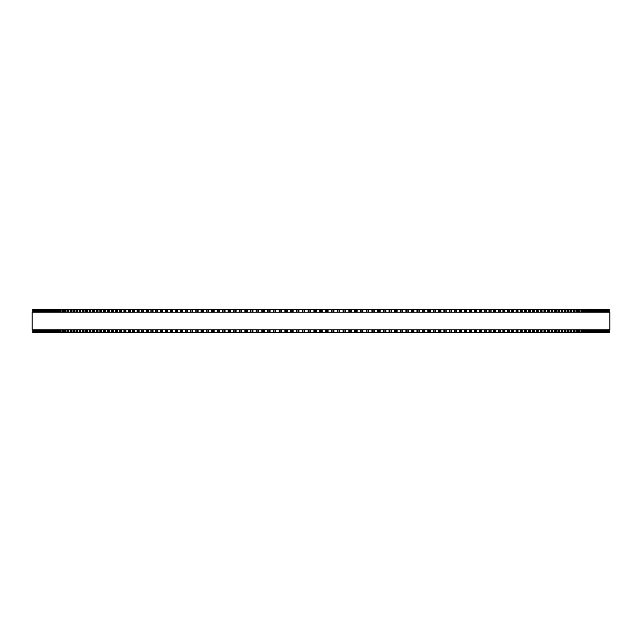 <?xml version="1.0" encoding="UTF-8"?>
<svg xmlns="http://www.w3.org/2000/svg" width="642" height="642" viewBox="0 0 642 642"><rect width="100%" height="100%" fill="white"/><g stroke="black" fill="none" stroke-linecap="round" stroke-linejoin="round"><path stroke-width="0.96" d="M609.146 329.779L609.146 332.708L609.138 329.779L609.146 332.708L284.863 332.708L284.871 329.779M609.146 312.221L609.146 309.292L609.138 312.221L609.146 309.292L284.863 309.292L284.871 312.221M284.863 329.779L284.863 332.708L261.872 332.708L261.888 329.779M284.863 312.221L284.863 309.292L261.872 309.292L261.888 312.221M261.872 329.779L261.872 332.708L250.516 332.708L250.524 329.779M261.872 312.221L261.872 309.292L250.516 309.292L250.524 312.221M250.516 329.779L250.516 332.708L239.265 332.708L239.289 329.779M250.516 312.221L250.516 309.292L239.265 309.292L239.289 312.221M239.265 329.779L239.265 332.708L233.696 332.708L233.72 329.779M239.265 312.221L239.265 309.292L233.696 309.292L233.72 312.221M233.696 329.779L233.696 332.708L228.151 332.708L228.183 329.779M233.696 312.221L233.696 309.292L228.151 309.292L228.183 312.221M228.151 329.779L228.151 332.708L222.654 332.708L222.686 329.779M228.151 312.221L228.151 309.292L222.654 309.292L222.686 312.221M222.654 329.779L222.654 332.708L217.197 332.708L217.229 329.779M222.654 312.221L222.654 309.292L217.197 309.292L217.229 312.221M217.197 329.779L217.197 332.708L211.772 332.708L211.812 329.779M217.197 312.221L217.197 309.292L211.772 309.292L211.812 312.221M211.772 329.779L211.772 332.708L206.403 332.708L206.443 329.779M211.772 312.221L211.772 309.292L206.403 309.292L206.443 312.221M206.403 329.779L206.403 332.708L201.074 332.708L201.123 329.779M206.403 312.221L206.403 309.292L201.074 309.292L201.123 312.221M201.074 329.779L201.074 332.708L195.794 332.708L195.85 329.779M201.074 312.221L201.074 309.292L195.794 309.292L195.85 312.221M195.794 329.779L195.794 332.708L190.57 332.708L190.626 329.779M195.794 312.221L195.794 309.292L190.57 309.292L190.626 312.221M190.57 329.779L190.57 332.708L185.394 332.708L185.458 329.779M190.57 312.221L190.57 309.292L185.394 309.292L185.458 312.221M185.394 329.779L185.394 332.708L180.282 332.708L180.346 329.779M185.394 312.221L185.394 309.292L180.282 309.292L180.346 312.221M180.282 329.779L180.282 332.708L175.218 332.708L175.298 329.779M180.282 312.221L180.282 309.292L175.218 309.292L175.298 312.221M175.218 329.779L175.218 332.708L170.218 332.708L170.299 329.779M175.218 312.221L175.218 309.292L170.218 309.292L170.299 312.221M170.218 329.779L170.218 332.708L165.283 332.708L165.371 329.779M170.218 312.221L170.218 309.292L165.283 309.292L165.371 312.221M165.283 329.779L165.283 332.708L160.5 332.708M165.283 312.221L165.283 309.292L160.5 309.292M160.404 329.779L160.404 332.708L155.693 332.708M160.404 312.221L160.404 309.292L155.693 309.292M155.597 329.779L155.597 332.708L150.958 332.708M155.597 312.221L155.597 309.292L150.958 309.292M150.854 329.779L150.854 332.708L146.296 332.708M150.854 312.221L150.854 309.292L146.296 309.292M146.183 329.779L146.183 332.708L141.705 332.708M146.183 312.221L146.183 309.292L141.705 309.292M141.577 329.779L141.577 332.708L137.179 332.708M141.577 312.221L141.577 309.292L137.179 309.292M137.051 329.779L137.051 332.708L132.742 332.708M137.051 312.221L137.051 309.292L132.742 309.292M132.605 329.779L132.605 332.708L128.376 332.708M132.605 312.221L132.605 309.292L128.376 309.292M128.223 329.779L128.223 332.708L124.083 332.708M128.223 312.221L128.223 309.292L124.083 309.292M123.93 329.779L123.93 332.708L119.717 332.708L119.902 329.779M123.93 312.221L123.93 309.292L119.717 309.292L119.902 312.221M119.717 329.779L119.717 332.708L115.584 332.708L115.761 329.779M119.717 312.221L119.717 309.292L115.584 309.292L115.761 312.221M115.584 329.779L115.584 332.708L111.531 332.708L111.7 329.779M115.584 312.221L115.584 309.292L111.531 309.292L111.7 312.221M111.531 329.779L111.531 332.708L107.575 332.708L107.736 329.779M111.531 312.221L111.531 309.292L107.575 309.292L107.736 312.221M107.575 329.779L107.575 332.708L103.699 332.708L103.852 329.779M107.575 312.221L107.575 309.292L103.699 309.292L103.852 312.221M103.699 329.779L103.699 332.708L99.911 332.708L100.056 329.779M103.699 312.221L103.699 309.292L99.911 309.292L100.056 312.221M99.911 329.779L99.911 332.708L96.212 332.708L96.348 329.779M99.911 312.221L99.911 309.292L96.212 309.292L96.348 312.221M96.212 329.779L96.212 332.708L92.609 332.708L92.737 329.779M96.212 312.221L96.212 309.292L92.609 309.292L92.737 312.221M92.609 329.779L92.609 332.708L89.102 332.708L89.222 329.779M92.609 312.221L92.609 309.292L89.102 309.292L89.222 312.221M89.102 329.779L89.102 332.708L85.683 332.708L85.803 329.779M89.102 312.221L89.102 309.292L85.683 309.292L85.803 312.221M85.683 329.779L85.683 332.708L82.369 332.708L82.473 329.779M85.683 312.221L85.683 309.292L82.369 309.292L82.473 312.221M82.369 329.779L82.369 332.708L79.151 332.708L79.247 329.779M82.369 312.221L82.369 309.292L79.151 309.292L79.247 312.221M79.151 329.779L79.151 332.708L76.029 332.708L76.117 329.779M79.151 312.221L79.151 309.292L76.029 309.292L76.117 312.221M76.029 329.779L76.029 332.708L73.003 332.708L73.092 329.779M76.029 312.221L76.029 309.292L73.003 309.292L73.092 312.221M73.003 329.779L73.003 332.708L70.082 332.708L70.163 329.779M73.003 312.221L73.003 309.292L70.082 309.292L70.163 312.221M70.082 329.779L70.082 332.708L67.266 332.708L67.338 329.779M70.082 312.221L70.082 309.292L67.266 309.292L67.338 312.221M67.266 329.779L67.266 332.708L64.553 332.708L64.625 329.779M67.266 312.221L67.266 309.292L64.553 309.292L64.625 312.221M64.553 329.779L64.553 332.708L61.945 332.708L62.009 329.779M64.553 312.221L64.553 309.292L61.945 309.292L62.009 312.221M61.945 329.779L61.945 332.708L59.449 332.708L59.505 329.779M61.945 312.221L61.945 309.292L59.449 309.292L59.505 312.221M59.449 329.779L59.449 332.708L57.05 332.708L57.106 329.779M59.449 312.221L59.449 309.292L57.05 309.292L57.106 312.221M57.05 329.779L57.05 332.708L54.763 332.708L54.811 329.779M57.05 312.221L57.05 309.292L54.763 309.292L54.811 312.221M54.763 329.779L54.763 332.708L52.588 332.708L52.628 329.779M54.763 312.221L54.763 309.292L52.588 309.292L52.628 312.221M52.588 329.779L52.588 332.708L50.517 332.708L50.557 329.779M52.588 312.221L52.588 309.292L50.517 309.292L50.557 312.221M50.517 329.779L50.517 332.708L48.567 332.708L48.599 329.779M50.517 312.221L50.517 309.292L48.567 309.292L48.599 312.221M48.567 329.779L48.567 332.708L46.722 332.708L46.746 329.779M48.567 312.221L48.567 309.292L46.722 309.292L46.746 312.221M46.722 329.779L46.722 332.708L44.988 332.708L45.012 329.779M46.722 312.221L46.722 309.292L44.988 309.292L45.012 312.221M44.988 329.779L44.988 332.708L41.866 332.708L41.882 329.779M44.988 312.221L44.988 309.292L41.866 309.292L41.882 312.221M41.866 329.779L41.866 332.708L32.854 332.708L32.862 329.779L32.854 332.708M41.866 312.221L41.866 309.292L32.854 309.292L32.862 312.221L32.854 309.292M290.666 309.292L290.657 312.221L290.657 309.292M290.666 332.708L290.657 329.779L290.657 332.708M296.46 309.292L296.46 312.221L296.468 309.292M296.46 332.708L296.46 329.779L296.468 332.708M302.27 309.292L302.27 312.221L302.27 309.292M302.27 332.708L302.27 329.779L302.27 332.708M308.088 309.292L308.088 312.221L308.088 309.292M308.088 332.708L308.088 329.779L308.088 332.708M333.912 332.708L333.912 329.779L333.984 332.708M333.912 309.292L333.912 312.221L333.984 309.292M339.73 332.708L339.73 329.779L339.803 332.708M339.73 309.292L339.73 312.221L339.803 309.292M345.54 332.708L345.54 329.779L345.613 332.708M345.54 309.292L345.54 312.221L345.613 309.292M351.343 332.708L351.343 329.779L351.415 332.708M351.343 309.292L351.343 312.221L351.415 309.292M357.129 329.779L357.193 332.708M357.129 312.221L357.193 309.292M362.907 332.708L362.907 329.779L362.963 332.708M362.907 309.292L362.907 312.221L362.963 309.292M368.668 332.708L368.668 329.779L368.717 332.708M368.668 309.292L368.668 312.221L368.717 309.292M374.406 332.708L374.406 329.779L374.447 332.708M374.406 309.292L374.406 312.221L374.447 309.292M385.818 332.708L385.818 329.779L385.842 332.708M385.818 309.292L385.818 312.221L385.842 309.292M609.041 309.292L609.041 312.221L609.041 309.292M609.041 332.708L609.041 329.779L609.041 332.708M608.817 309.292L608.817 312.221L608.817 309.292M608.817 332.708L608.817 329.779L608.817 332.708M608.48 309.292L608.48 312.221L608.48 309.292M608.48 332.708L608.48 329.779L608.48 332.708M608.014 309.292L608.014 312.221L608.022 309.292M608.014 332.708L608.014 329.779L608.022 332.708M607.436 309.292L607.436 312.221L607.444 309.292M607.436 332.708L607.436 329.779L607.444 332.708M606.746 309.292L606.746 312.221L606.746 309.292M606.746 332.708L606.746 329.779L606.746 332.708M605.928 309.292L605.928 312.221L605.936 309.292M605.928 332.708L605.928 329.779L605.936 332.708M604.997 309.292L604.997 312.221L605.013 309.292M604.997 332.708L604.997 329.779L605.013 332.708M603.953 309.292L603.953 312.221L603.962 309.292M603.953 332.708L603.953 329.779L603.962 332.708M602.79 309.292L602.79 312.221L602.806 309.292M602.79 332.708L602.79 329.779L602.806 332.708M601.514 309.292L601.514 312.221L601.53 309.292M601.514 332.708L601.514 329.779L601.53 332.708M600.118 312.221L600.118 309.292L600.134 312.221M600.118 329.779L600.118 332.708L600.134 329.779M598.609 309.292L598.609 312.221L598.633 309.292M598.609 332.708L598.609 329.779L598.633 332.708M596.988 312.221L596.988 309.292L597.012 312.221M596.988 329.779L596.988 332.708L597.012 329.779M595.254 312.221L595.254 309.292L595.278 312.221M595.254 329.779L595.254 332.708L595.278 329.779M593.401 312.221L593.401 309.292L593.433 312.221M593.401 329.779L593.401 332.708L593.433 329.779M591.442 312.221L591.442 309.292L591.483 312.221M591.442 329.779L591.442 332.708L591.483 329.779M589.372 312.221L589.372 309.292L589.412 312.221M589.372 329.779L589.372 332.708L589.412 329.779M587.189 312.221L587.189 309.292L587.237 312.221M587.189 329.779L587.189 332.708L587.237 329.779M584.894 312.221L584.894 309.292L584.95 312.221M584.894 329.779L584.894 332.708L584.95 329.779M582.495 312.221L582.495 309.292L582.551 312.221M582.495 329.779L582.495 332.708L582.551 329.779M579.991 312.221L579.991 309.292L580.055 312.221M579.991 329.779L579.991 332.708L580.055 329.779M577.375 312.221L577.375 309.292L577.447 312.221M577.375 329.779L577.375 332.708L577.447 329.779M574.662 312.221L574.662 309.292L574.734 312.221M574.662 329.779L574.662 332.708L574.734 329.779M571.837 312.221L571.837 309.292L571.918 312.221M571.837 329.779L571.837 332.708L571.918 329.779M568.908 312.221L568.908 309.292L568.997 312.221M568.908 329.779L568.908 332.708L568.997 329.779M565.883 312.221L565.883 309.292L565.971 312.221M565.883 329.779L565.883 332.708L565.971 329.779M562.753 312.221L562.753 309.292L562.849 312.221M562.753 329.779L562.753 332.708L562.849 329.779M559.527 312.221L559.527 309.292L559.631 312.221M559.527 329.779L559.527 332.708L559.631 329.779M556.197 312.221L556.197 309.292L556.317 312.221M556.197 329.779L556.197 332.708L556.317 329.779M552.778 312.221L552.778 309.292L552.898 312.221M552.778 329.779L552.778 332.708L552.898 329.779M549.263 312.221L549.263 309.292L549.392 312.221M549.263 329.779L549.263 332.708L549.392 329.779M545.652 312.221L545.652 309.292L545.788 312.221M545.652 329.779L545.652 332.708L545.788 329.779M541.944 312.221L541.944 309.292L542.089 312.221M541.944 329.779L541.944 332.708L542.089 329.779M538.148 312.221L538.148 309.292L538.301 312.221M538.148 329.779L538.148 332.708L538.301 329.779M534.264 312.221L534.264 309.292L534.425 312.221M534.264 329.779L534.264 332.708L534.425 329.779M530.3 312.221L530.3 309.292L530.469 312.221M530.3 329.779L530.3 332.708L530.469 329.779M526.239 312.221L526.239 309.292L526.416 312.221M526.239 329.779L526.239 332.708L526.416 329.779M522.098 312.221L522.098 309.292L522.283 312.221M522.098 329.779L522.098 332.708L522.283 329.779M517.917 309.292L518.07 312.221M517.917 332.708L518.07 329.779M513.624 309.292L513.777 312.221M513.624 332.708L513.777 329.779M509.258 309.292L509.395 312.221M509.258 332.708L509.395 329.779M504.821 309.292L504.949 312.221M504.821 332.708L504.949 329.779M500.295 309.292L500.423 312.221M500.295 332.708L500.423 329.779M495.704 309.292L495.817 312.221M495.704 332.708L495.817 329.779M491.042 309.292L491.146 312.221M491.042 332.708L491.146 329.779M486.307 309.292L486.403 312.221M486.307 332.708L486.403 329.779M481.5 309.292L481.596 312.221M481.5 332.708L481.596 329.779M476.629 312.221L476.629 309.292L476.717 312.221M476.629 329.779L476.629 332.708L476.717 329.779M471.701 312.221L471.701 309.292L471.782 312.221M471.701 329.779L471.701 332.708L471.782 329.779M466.702 312.221L466.702 309.292L466.782 312.221M466.702 329.779L466.702 332.708L466.782 329.779M461.654 312.221L461.654 309.292L461.718 312.221M461.654 329.779L461.654 332.708L461.718 329.779M456.542 312.221L456.542 309.292L456.606 312.221M456.542 329.779L456.542 332.708L456.606 329.779M451.374 312.221L451.374 309.292L451.43 312.221M451.374 329.779L451.374 332.708L451.43 329.779M446.15 312.221L446.15 309.292L446.206 312.221M446.15 329.779L446.15 332.708L446.206 329.779M440.877 312.221L440.877 309.292L440.926 312.221M440.877 329.779L440.877 332.708L440.926 329.779M435.557 312.221L435.557 309.292L435.597 312.221M435.557 329.779L435.557 332.708L435.597 329.779M430.188 312.221L430.188 309.292L430.228 312.221M430.188 329.779L430.188 332.708L430.228 329.779M424.771 312.221L424.771 309.292L424.803 312.221M424.771 329.779L424.771 332.708L424.803 329.779M419.314 312.221L419.314 309.292L419.346 312.221M419.314 329.779L419.314 332.708L419.346 329.779M413.817 312.221L413.817 309.292L413.849 312.221M413.817 329.779L413.817 332.708L413.849 329.779M408.28 312.221L408.28 309.292L408.304 312.221M408.28 329.779L408.28 332.708L408.304 329.779M402.711 312.221L402.711 309.292L402.735 312.221M402.711 329.779L402.711 332.708L402.735 329.779M397.109 309.292L397.109 312.221L397.125 309.292M397.109 332.708L397.109 329.779L397.125 332.708M391.476 312.221L391.476 309.292L391.484 312.221M391.476 329.779L391.476 332.708L391.484 329.779M380.112 312.221L380.112 309.292L380.128 312.221M380.112 329.779L380.112 332.708L380.128 329.779M609.9 312.221L32.1 312.221L32.1 329.779L609.9 329.779L609.9 312.221M319.74 332.708L319.74 329.779M319.74 312.221L319.74 309.292M316.426 332.708L316.426 329.779M316.426 312.221L316.426 309.292M315.8 332.708L315.8 329.779M315.8 312.221L315.8 309.292M314.516 332.708L314.516 329.779M314.516 312.221L314.516 309.292M313.914 332.708L313.914 329.779M313.914 312.221L313.914 309.292M310.6 332.708L310.6 329.779M310.6 312.221L310.6 309.292M309.966 332.708L309.966 329.779M309.966 312.221L309.966 309.292M308.682 332.708L308.682 329.779M308.682 312.221L308.682 309.292M304.781 332.708L304.781 329.779M304.781 312.221L304.781 309.292M304.131 332.708L304.131 329.779M304.131 312.221L304.131 309.292M302.847 332.708L302.847 329.779M302.847 312.221L302.847 309.292M298.963 332.708L298.963 329.779M298.963 312.221L298.963 309.292M298.305 332.708L298.305 329.779M298.305 312.221L298.305 309.292M297.021 332.708L297.021 329.779M297.021 312.221L297.021 309.292M293.161 332.708L293.161 329.779M293.161 312.221L293.161 309.292M292.487 332.708L292.487 329.779M292.487 312.221L292.487 309.292M291.211 332.708L291.211 329.779M291.211 312.221L291.211 309.292M287.367 332.708L287.367 329.779M287.367 312.221L287.367 309.292M286.685 332.708L286.685 329.779M286.685 312.221L286.685 309.292M285.401 332.708L285.401 329.779M285.401 312.221L285.401 309.292M281.581 332.708L281.581 329.779M281.581 312.221L281.581 309.292M280.891 332.708L280.891 329.779M280.891 312.221L280.891 309.292M279.615 332.708L279.615 329.779M279.615 312.221L279.615 309.292M279.093 332.708L279.093 329.779L279.093 332.708M279.093 312.221L279.093 309.292L279.093 312.221M275.819 332.708L275.819 329.779M275.819 312.221L275.819 309.292M275.113 332.708L275.113 329.779M275.113 312.221L275.113 309.292M273.845 332.708L273.845 329.779M273.845 312.221L273.845 309.292M273.34 332.708L273.34 329.779L273.332 332.708M273.34 312.221L273.34 309.292L273.332 312.221M270.073 332.708L270.073 329.779M270.073 312.221L270.073 309.292M269.359 332.708L269.359 329.779M269.359 312.221L269.359 309.292M268.091 332.708L268.091 329.779M268.091 312.221L268.091 309.292M267.602 332.708L267.602 329.779L267.594 332.708M267.602 312.221L267.602 309.292L267.594 312.221M264.344 332.708L264.344 329.779M264.344 312.221L264.344 309.292M263.621 332.708L263.621 329.779M263.621 312.221L263.621 309.292M262.361 332.708L262.361 329.779M262.361 312.221L262.361 309.292M258.646 332.708L258.646 329.779M258.646 312.221L258.646 309.292M257.915 332.708L257.915 329.779M257.915 312.221L257.915 309.292M256.656 332.708L256.656 329.779M256.656 312.221L256.656 309.292M256.19 332.708L256.19 329.779L256.182 332.708M256.19 312.221L256.19 309.292L256.182 312.221M252.964 332.708L252.964 329.779M252.964 312.221L252.964 309.292M252.226 332.708L252.226 329.779M252.226 312.221L252.226 309.292M250.982 332.708L250.982 329.779M250.982 312.221L250.982 309.292M247.322 332.708L247.322 329.779M247.322 312.221L247.322 309.292M246.568 332.708L246.568 329.779M246.568 312.221L246.568 309.292M245.332 332.708L245.332 329.779M245.332 312.221L245.332 309.292M244.891 332.708L244.891 329.779L244.875 332.708M244.891 312.221L244.891 309.292L244.875 312.221M241.697 332.708L241.697 329.779M241.697 312.221L241.697 309.292M240.943 332.708L240.943 329.779M240.943 312.221L240.943 309.292M239.707 332.708L239.707 329.779M239.707 312.221L239.707 309.292M236.112 332.708L236.112 329.779M236.112 312.221L236.112 309.292M235.349 332.708L235.349 329.779M235.349 312.221L235.349 309.292M234.121 332.708L234.121 329.779M234.121 312.221L234.121 309.292M230.566 332.708L230.566 329.779M230.566 312.221L230.566 309.292M229.796 332.708L229.796 329.779M229.796 312.221L229.796 309.292M228.576 332.708L228.576 329.779M228.576 312.221L228.576 309.292M225.053 332.708L225.053 329.779M225.053 312.221L225.053 309.292M224.275 332.708L224.275 329.779M224.275 312.221L224.275 309.292M223.063 332.708L223.063 329.779M223.063 312.221L223.063 309.292M219.572 332.708L219.572 329.779M219.572 312.221L219.572 309.292M218.794 332.708L218.794 329.779M218.794 312.221L218.794 309.292M217.59 332.708L217.59 329.779M217.59 312.221L217.59 309.292M214.147 332.708L214.147 329.779M214.147 312.221L214.147 309.292M213.353 332.708L213.353 329.779M213.353 312.221L213.353 309.292M212.157 332.708L212.157 329.779M212.157 312.221L212.157 309.292M208.754 332.708L208.754 329.779M208.754 312.221L208.754 309.292M207.952 332.708L207.952 329.779M207.952 312.221L207.952 309.292M206.772 332.708L206.772 329.779M206.772 312.221L206.772 309.292M203.41 332.708L203.41 329.779M203.41 312.221L203.41 309.292M202.607 332.708L202.607 329.779M202.607 312.221L202.607 309.292M201.436 332.708L201.436 329.779M201.436 312.221L201.436 309.292M198.121 332.708L198.121 329.779M198.121 312.221L198.121 309.292M197.311 332.708L197.311 329.779M197.311 312.221L197.311 309.292M196.147 332.708L196.147 329.779M196.147 312.221L196.147 309.292M192.873 332.708L192.873 329.779M192.873 312.221L192.873 309.292M192.054 332.708L192.054 329.779M192.054 312.221L192.054 309.292M190.907 332.708L190.907 329.779M190.907 312.221L190.907 309.292M187.681 332.708L187.681 329.779M187.681 312.221L187.681 309.292M186.862 332.708L186.862 329.779M186.862 312.221L186.862 309.292M185.723 332.708L185.723 329.779M185.723 312.221L185.723 309.292M182.545 332.708L182.545 329.779M182.545 312.221L182.545 309.292M181.718 332.708L181.718 329.779M181.718 312.221L181.718 309.292M180.595 332.708L180.595 329.779M180.595 312.221L180.595 309.292M177.465 332.708L177.465 329.779M177.465 312.221L177.465 309.292M176.638 332.708L176.638 329.779M176.638 312.221L176.638 309.292M175.523 332.708L175.523 329.779M175.523 312.221L175.523 309.292M172.449 332.708L172.449 329.779M172.449 312.221L172.449 309.292M171.615 332.708L171.615 329.779M171.615 312.221L171.615 309.292M170.515 332.708L170.515 329.779M170.515 312.221L170.515 309.292M167.49 332.708L167.49 329.779M167.49 312.221L167.49 309.292M166.647 332.708L166.647 329.779M166.647 312.221L166.647 309.292M165.564 332.708L165.564 329.779M165.564 312.221L165.564 309.292M162.587 332.708L162.587 329.779M162.587 312.221L162.587 309.292M161.752 332.708L161.752 329.779M161.752 312.221L161.752 309.292M160.677 332.708L160.677 329.779M160.677 312.221L160.677 309.292M157.755 332.708L157.755 329.779M157.755 312.221L157.755 309.292M156.913 332.708L156.913 329.779M156.913 312.221L156.913 309.292M155.862 332.708L155.862 329.779M155.862 312.221L155.862 309.292M152.997 332.708L152.997 329.779M152.997 312.221L152.997 309.292M152.146 332.708L152.146 329.779M152.146 312.221L152.146 309.292M151.103 332.708L151.103 329.779M151.103 312.221L151.103 309.292M148.302 332.708L148.302 329.779M148.302 312.221L148.302 309.292M147.451 332.708L147.451 329.779M147.451 312.221L147.451 309.292M146.424 332.708L146.424 329.779M146.424 312.221L146.424 309.292M143.672 332.708L143.672 329.779M143.672 312.221L143.672 309.292M142.821 332.708L142.821 329.779M142.821 312.221L142.821 309.292M141.81 332.708L141.81 329.779M141.81 312.221L141.81 309.292M139.121 332.708L139.121 329.779M139.121 312.221L139.121 309.292M138.271 332.708L138.271 329.779M138.271 312.221L138.271 309.292M137.276 332.708L137.276 329.779M137.276 312.221L137.276 309.292M134.643 332.708L134.643 329.779M134.643 312.221L134.643 309.292M133.793 332.708L133.793 329.779M133.793 312.221L133.793 309.292M132.814 332.708L132.814 329.779M132.814 312.221L132.814 309.292M130.246 332.708L130.246 329.779M130.246 312.221L130.246 309.292M129.387 332.708L129.387 329.779M129.387 312.221L129.387 309.292M128.432 332.708L128.432 329.779M128.432 312.221L128.432 309.292M125.92 332.708L125.92 329.779M125.92 312.221L125.92 309.292M125.07 332.708L125.07 329.779M125.07 312.221L125.07 309.292M124.123 332.708L124.123 329.779M124.123 312.221L124.123 309.292M121.683 332.708L121.683 329.779M121.683 312.221L121.683 309.292M120.824 332.708L120.824 329.779M120.824 312.221L120.824 309.292M117.526 332.708L117.526 329.779M117.526 312.221L117.526 309.292M116.667 332.708L116.667 329.779M116.667 312.221L116.667 309.292M113.449 332.708L113.449 329.779M113.449 312.221L113.449 309.292M112.591 332.708L112.591 329.779M112.591 312.221L112.591 309.292M109.453 332.708L109.453 329.779M109.453 312.221L109.453 309.292M108.602 332.708L108.602 329.779M108.602 312.221L108.602 309.292M105.553 332.708L105.553 329.779M105.553 312.221L105.553 309.292M104.694 332.708L104.694 329.779M104.694 312.221L104.694 309.292M101.733 332.708L101.733 329.779M101.733 312.221L101.733 309.292M100.882 332.708L100.882 329.779M100.882 312.221L100.882 309.292M98.009 332.708L98.009 329.779M98.009 312.221L98.009 309.292M97.159 332.708L97.159 329.779M97.159 312.221L97.159 309.292M94.374 332.708L94.374 329.779M94.374 312.221L94.374 309.292M93.531 332.708L93.531 329.779M93.531 312.221L93.531 309.292M90.835 332.708L90.835 329.779M90.835 312.221L90.835 309.292M89.992 332.708L89.992 329.779M89.992 312.221L89.992 309.292M87.384 332.708L87.384 329.779M87.384 312.221L87.384 309.292M86.55 332.708L86.55 329.779M86.55 312.221L86.55 309.292M84.038 332.708L84.038 329.779M84.038 312.221L84.038 309.292M83.195 332.708L83.195 329.779M83.195 312.221L83.195 309.292M80.788 332.708L80.788 329.779M80.788 312.221L80.788 309.292M79.953 332.708L79.953 329.779M79.953 312.221L79.953 309.292M77.634 332.708L77.634 329.779M77.634 312.221L77.634 309.292M76.799 332.708L76.799 329.779M76.799 312.221L76.799 309.292M74.576 332.708L74.576 329.779M74.576 312.221L74.576 309.292M73.75 332.708L73.75 329.779M73.75 312.221L73.75 309.292M71.623 332.708L71.623 329.779M71.623 312.221L71.623 309.292M70.797 332.708L70.797 329.779M70.797 312.221L70.797 309.292M68.774 332.708L68.774 329.779M68.774 312.221L68.774 309.292M67.956 332.708L67.956 329.779M67.956 312.221L67.956 309.292M66.022 332.708L66.022 329.779M66.022 312.221L66.022 309.292M65.211 332.708L65.211 329.779M65.211 312.221L65.211 309.292M63.381 332.708L63.381 329.779M63.381 312.221L63.381 309.292M62.579 332.708L62.579 329.779M62.579 312.221L62.579 309.292M60.846 332.708L60.846 329.779M60.846 312.221L60.846 309.292M60.043 332.708L60.043 329.779M60.043 312.221L60.043 309.292M58.414 332.708L58.414 329.779M58.414 312.221L58.414 309.292M57.619 332.708L57.619 329.779M57.619 312.221L57.619 309.292M56.095 332.708L56.095 329.779M56.095 312.221L56.095 309.292M55.308 332.708L55.308 329.779M55.308 312.221L55.308 309.292M53.88 332.708L53.88 329.779M53.88 312.221L53.88 309.292M53.101 332.708L53.101 329.779M53.101 312.221L53.101 309.292M51.777 332.708L51.777 329.779M51.777 312.221L51.777 309.292M51.007 332.708L51.007 329.779M51.007 312.221L51.007 309.292M49.787 332.708L49.787 329.779M49.787 312.221L49.787 309.292M49.017 332.708L49.017 329.779M49.017 312.221L49.017 309.292M47.901 332.708L47.901 329.779M47.901 312.221L47.901 309.292M47.147 332.708L47.147 329.779M47.147 312.221L47.147 309.292M46.136 332.708L46.136 329.779M46.136 312.221L46.136 309.292M45.389 332.708L45.389 329.779M45.389 312.221L45.389 309.292M44.483 332.708L44.483 329.779M44.483 312.221L44.483 309.292M43.736 332.708L43.736 329.779M43.736 312.221L43.736 309.292M43.391 332.708L43.391 329.779L43.367 332.708M43.391 312.221L43.391 309.292L43.367 312.221M42.934 332.708L42.934 329.779M42.934 312.221L42.934 309.292M42.203 332.708L42.203 329.779M42.203 312.221L42.203 309.292M41.505 332.708L41.505 329.779M41.505 312.221L41.505 309.292M40.783 332.708L40.783 329.779M40.783 312.221L40.783 309.292M40.486 332.708L40.486 329.779L40.47 332.708M40.486 312.221L40.486 309.292L40.47 312.221M40.197 332.708L40.197 329.779M40.197 312.221L40.197 309.292M39.483 332.708L39.483 329.779M39.483 312.221L39.483 309.292M39.21 332.708L39.21 329.779L39.194 332.708M39.21 312.221L39.21 309.292L39.194 312.221M38.993 332.708L38.993 329.779M38.993 312.221L38.993 309.292M38.295 332.708L38.295 329.779M38.295 312.221L38.295 309.292M38.047 332.708L38.047 329.779L38.038 332.708M38.047 312.221L38.047 309.292L38.038 312.221M37.918 332.708L37.918 329.779M37.918 312.221L37.918 309.292M37.22 332.708L37.22 329.779M37.22 312.221L37.22 309.292M37.003 332.708L37.003 329.779L36.987 332.708M37.003 312.221L37.003 309.292L36.987 312.221M36.947 332.708L36.947 329.779M36.947 312.221L36.947 309.292M36.265 332.708L36.265 329.779M36.265 312.221L36.265 309.292M36.072 332.708L36.072 329.779L36.064 332.708M36.072 312.221L36.072 309.292L36.064 312.221M35.422 332.708L35.422 329.779M35.422 312.221L35.422 309.292M35.254 332.708L35.254 329.779L35.254 332.708M35.254 312.221L35.254 309.292L35.254 312.221M34.708 332.708L34.708 329.779M34.708 312.221L34.708 309.292M34.564 332.708L34.564 329.779L34.556 332.708M34.564 312.221L34.564 309.292L34.556 312.221M34.098 332.708L34.098 329.779M34.098 312.221L34.098 309.292M33.986 332.708L33.986 329.779L33.978 332.708M33.986 312.221L33.986 309.292L33.978 312.221M33.617 332.708L33.617 329.779M33.617 312.221L33.617 309.292M33.52 332.708L33.52 329.779L33.52 332.708M33.52 312.221L33.52 309.292L33.52 312.221M33.248 332.708L33.248 329.779M33.248 312.221L33.248 309.292M33.183 332.708L33.183 329.779L33.183 332.708M33.183 312.221L33.183 309.292L33.183 312.221M32.999 332.708L32.999 329.779M32.999 312.221L32.999 309.292M32.959 332.708L32.959 329.779L32.959 332.708M32.959 312.221L32.959 309.292L32.959 312.221M609.001 332.708L609.001 329.779M609.001 312.221L609.001 309.292M608.752 332.708L608.752 329.779M608.752 312.221L608.752 309.292M608.383 332.708L608.383 329.779M608.383 312.221L608.383 309.292M607.902 332.708L607.902 329.779M607.902 312.221L607.902 309.292M607.292 332.708L607.292 329.779M607.292 312.221L607.292 309.292M606.578 332.708L606.578 329.779M606.578 312.221L606.578 309.292M605.735 332.708L605.735 329.779M605.735 312.221L605.735 309.292M605.053 332.708L605.053 329.779M605.053 312.221L605.053 309.292M604.78 332.708L604.78 329.779M604.78 312.221L604.78 309.292M604.082 332.708L604.082 329.779M604.082 312.221L604.082 309.292M603.705 332.708L603.705 329.779M603.705 312.221L603.705 309.292M603.007 332.708L603.007 329.779M603.007 312.221L603.007 309.292M602.517 332.708L602.517 329.779M602.517 312.221L602.517 309.292M601.803 332.708L601.803 329.779M601.803 312.221L601.803 309.292M601.217 332.708L601.217 329.779M601.217 312.221L601.217 309.292M600.495 332.708L600.495 329.779M600.495 312.221L600.495 309.292M599.797 332.708L599.797 329.779M599.797 312.221L599.797 309.292M599.066 332.708L599.066 329.779M599.066 312.221L599.066 309.292M598.264 332.708L598.264 329.779M598.264 312.221L598.264 309.292M597.517 332.708L597.517 329.779M597.517 312.221L597.517 309.292M596.611 332.708L596.611 329.779M596.611 312.221L596.611 309.292M595.864 332.708L595.864 329.779M595.864 312.221L595.864 309.292M594.853 332.708L594.853 329.779M594.853 312.221L594.853 309.292M594.099 332.708L594.099 329.779M594.099 312.221L594.099 309.292M592.983 332.708L592.983 329.779M592.983 312.221L592.983 309.292M592.213 332.708L592.213 329.779M592.213 312.221L592.213 309.292M590.993 332.708L590.993 329.779M590.993 312.221L590.993 309.292M590.223 332.708L590.223 329.779M590.223 312.221L590.223 309.292M588.899 332.708L588.899 329.779M588.899 312.221L588.899 309.292M588.12 332.708L588.12 329.779M588.12 312.221L588.12 309.292M586.692 332.708L586.692 329.779M586.692 312.221L586.692 309.292M585.905 332.708L585.905 329.779M585.905 312.221L585.905 309.292M584.38 332.708L584.38 329.779M584.38 312.221L584.38 309.292M583.586 332.708L583.586 329.779M583.586 312.221L583.586 309.292M581.957 332.708L581.957 329.779M581.957 312.221L581.957 309.292M581.154 332.708L581.154 329.779M581.154 312.221L581.154 309.292M579.421 332.708L579.421 329.779M579.421 312.221L579.421 309.292M578.619 332.708L578.619 329.779M578.619 312.221L578.619 309.292M576.789 332.708L576.789 329.779M576.789 312.221L576.789 309.292M575.978 332.708L575.978 329.779M575.978 312.221L575.978 309.292M574.044 332.708L574.044 329.779M574.044 312.221L574.044 309.292M573.226 332.708L573.226 329.779M573.226 312.221L573.226 309.292M571.203 332.708L571.203 329.779M571.203 312.221L571.203 309.292M570.377 332.708L570.377 329.779M570.377 312.221L570.377 309.292M568.25 332.708L568.25 329.779M568.25 312.221L568.25 309.292M567.424 332.708L567.424 329.779M567.424 312.221L567.424 309.292M565.201 332.708L565.201 329.779M565.201 312.221L565.201 309.292M564.366 332.708L564.366 329.779M564.366 312.221L564.366 309.292M562.047 332.708L562.047 329.779M562.047 312.221L562.047 309.292M561.212 332.708L561.212 329.779M561.212 312.221L561.212 309.292M558.805 332.708L558.805 329.779M558.805 312.221L558.805 309.292M557.962 332.708L557.962 329.779M557.962 312.221L557.962 309.292M555.45 332.708L555.45 329.779M555.45 312.221L555.45 309.292M554.616 332.708L554.616 329.779M554.616 312.221L554.616 309.292M552.008 332.708L552.008 329.779M552.008 312.221L552.008 309.292M551.165 332.708L551.165 329.779M551.165 312.221L551.165 309.292M548.469 332.708L548.469 329.779M548.469 312.221L548.469 309.292M547.626 332.708L547.626 329.779M547.626 312.221L547.626 309.292M544.841 332.708L544.841 329.779M544.841 312.221L544.841 309.292M543.991 332.708L543.991 329.779M543.991 312.221L543.991 309.292M541.118 332.708L541.118 329.779M541.118 312.221L541.118 309.292M540.267 332.708L540.267 329.779M540.267 312.221L540.267 309.292M537.306 332.708L537.306 329.779M537.306 312.221L537.306 309.292M536.447 332.708L536.447 329.779M536.447 312.221L536.447 309.292M533.398 332.708L533.398 329.779M533.398 312.221L533.398 309.292M532.547 332.708L532.547 329.779M532.547 312.221L532.547 309.292M529.409 332.708L529.409 329.779M529.409 312.221L529.409 309.292M528.551 332.708L528.551 329.779M528.551 312.221L528.551 309.292M525.333 332.708L525.333 329.779M525.333 312.221L525.333 309.292M524.474 332.708L524.474 329.779M524.474 312.221L524.474 309.292M521.176 332.708L521.176 329.779M521.176 312.221L521.176 309.292M520.317 332.708L520.317 329.779M520.317 312.221L520.317 309.292M517.877 332.708L517.877 329.779M517.877 312.221L517.877 309.292M516.93 332.708L516.93 329.779M516.93 312.221L516.93 309.292M516.08 332.708L516.08 329.779M516.08 312.221L516.08 309.292M513.568 332.708L513.568 329.779M513.568 312.221L513.568 309.292M512.613 332.708L512.613 329.779M512.613 312.221L512.613 309.292M511.754 332.708L511.754 329.779M511.754 312.221L511.754 309.292M509.186 332.708L509.186 329.779M509.186 312.221L509.186 309.292M508.207 332.708L508.207 329.779M508.207 312.221L508.207 309.292M507.357 332.708L507.357 329.779M507.357 312.221L507.357 309.292M504.724 332.708L504.724 329.779M504.724 312.221L504.724 309.292M503.729 332.708L503.729 329.779M503.729 312.221L503.729 309.292M502.879 332.708L502.879 329.779M502.879 312.221L502.879 309.292M500.19 332.708L500.19 329.779M500.19 312.221L500.19 309.292M499.179 332.708L499.179 329.779M499.179 312.221L499.179 309.292M498.328 332.708L498.328 329.779M498.328 312.221L498.328 309.292M495.576 332.708L495.576 329.779M495.576 312.221L495.576 309.292M494.549 332.708L494.549 329.779M494.549 312.221L494.549 309.292M493.698 332.708L493.698 329.779M493.698 312.221L493.698 309.292M490.897 332.708L490.897 329.779M490.897 312.221L490.897 309.292M489.854 332.708L489.854 329.779M489.854 312.221L489.854 309.292M489.003 332.708L489.003 329.779M489.003 312.221L489.003 309.292M486.138 332.708L486.138 329.779M486.138 312.221L486.138 309.292M485.087 332.708L485.087 329.779M485.087 312.221L485.087 309.292M484.245 332.708L484.245 329.779M484.245 312.221L484.245 309.292M481.323 332.708L481.323 329.779M481.323 312.221L481.323 309.292M480.248 332.708L480.248 329.779M480.248 312.221L480.248 309.292M479.413 332.708L479.413 329.779M479.413 312.221L479.413 309.292M476.436 332.708L476.436 329.779M476.436 312.221L476.436 309.292M475.353 332.708L475.353 329.779M475.353 312.221L475.353 309.292M474.51 332.708L474.51 329.779M474.51 312.221L474.51 309.292M471.485 332.708L471.485 329.779M471.485 312.221L471.485 309.292M470.385 332.708L470.385 329.779M470.385 312.221L470.385 309.292M469.551 332.708L469.551 329.779M469.551 312.221L469.551 309.292M466.477 332.708L466.477 329.779M466.477 312.221L466.477 309.292M465.362 332.708L465.362 329.779M465.362 312.221L465.362 309.292M464.535 332.708L464.535 329.779M464.535 312.221L464.535 309.292M461.405 332.708L461.405 329.779M461.405 312.221L461.405 309.292M460.282 332.708L460.282 329.779M460.282 312.221L460.282 309.292M459.455 332.708L459.455 329.779M459.455 312.221L459.455 309.292M456.277 332.708L456.277 329.779M456.277 312.221L456.277 309.292M455.138 332.708L455.138 329.779M455.138 312.221L455.138 309.292M454.319 332.708L454.319 329.779M454.319 312.221L454.319 309.292M451.093 332.708L451.093 329.779M451.093 312.221L451.093 309.292M449.946 332.708L449.946 329.779M449.946 312.221L449.946 309.292M449.127 332.708L449.127 329.779M449.127 312.221L449.127 309.292M445.853 332.708L445.853 329.779M445.853 312.221L445.853 309.292M444.689 332.708L444.689 329.779M444.689 312.221L444.689 309.292M443.879 332.708L443.879 329.779M443.879 312.221L443.879 309.292M440.564 332.708L440.564 329.779M440.564 312.221L440.564 309.292M439.393 332.708L439.393 329.779M439.393 312.221L439.393 309.292M438.59 332.708L438.59 329.779M438.59 312.221L438.59 309.292M435.228 332.708L435.228 329.779M435.228 312.221L435.228 309.292M434.048 332.708L434.048 329.779M434.048 312.221L434.048 309.292M433.246 332.708L433.246 329.779M433.246 312.221L433.246 309.292M429.843 332.708L429.843 329.779M429.843 312.221L429.843 309.292M428.647 332.708L428.647 329.779M428.647 312.221L428.647 309.292M427.853 332.708L427.853 329.779M427.853 312.221L427.853 309.292M424.41 332.708L424.41 329.779M424.41 312.221L424.41 309.292M423.206 332.708L423.206 329.779M423.206 312.221L423.206 309.292M422.428 332.708L422.428 329.779M422.428 312.221L422.428 309.292M418.937 332.708L418.937 329.779M418.937 312.221L418.937 309.292M417.725 332.708L417.725 329.779M417.725 312.221L417.725 309.292M416.947 332.708L416.947 329.779M416.947 312.221L416.947 309.292M413.424 332.708L413.424 329.779M413.424 312.221L413.424 309.292M412.204 332.708L412.204 329.779M412.204 312.221L412.204 309.292M411.434 332.708L411.434 329.779M411.434 312.221L411.434 309.292M407.879 332.708L407.879 329.779M407.879 312.221L407.879 309.292M406.651 332.708L406.651 329.779M406.651 312.221L406.651 309.292M405.888 332.708L405.888 329.779M405.888 312.221L405.888 309.292M402.293 332.708L402.293 329.779M402.293 312.221L402.293 309.292M401.057 332.708L401.057 329.779M401.057 312.221L401.057 309.292M400.303 332.708L400.303 329.779M400.303 312.221L400.303 309.292M396.668 332.708L396.668 329.779M396.668 312.221L396.668 309.292M395.432 332.708L395.432 329.779M395.432 312.221L395.432 309.292M394.678 332.708L394.678 329.779M394.678 312.221L394.678 309.292M391.018 332.708L391.018 329.779M391.018 312.221L391.018 309.292M389.774 332.708L389.774 329.779M389.774 312.221L389.774 309.292M389.036 332.708L389.036 329.779M389.036 312.221L389.036 309.292M385.344 332.708L385.344 329.779M385.344 312.221L385.344 309.292M384.085 332.708L384.085 329.779M384.085 312.221L384.085 309.292M383.354 332.708L383.354 329.779M383.354 312.221L383.354 309.292M379.639 332.708L379.639 329.779M379.639 312.221L379.639 309.292M378.379 332.708L378.379 329.779M378.379 312.221L378.379 309.292M377.656 332.708L377.656 329.779M377.656 312.221L377.656 309.292M373.909 332.708L373.909 329.779M373.909 312.221L373.909 309.292M372.641 332.708L372.641 329.779M372.641 312.221L372.641 309.292M371.927 332.708L371.927 329.779M371.927 312.221L371.927 309.292M368.155 332.708L368.155 329.779M368.155 312.221L368.155 309.292M366.887 332.708L366.887 329.779M366.887 312.221L366.887 309.292M366.181 332.708L366.181 329.779M366.181 312.221L366.181 309.292M362.385 332.708L362.385 329.779M362.385 312.221L362.385 309.292M361.109 332.708L361.109 329.779M361.109 312.221L361.109 309.292M360.419 332.708L360.419 329.779M360.419 312.221L360.419 309.292M356.599 332.708L356.599 329.779M356.599 312.221L356.599 309.292M355.315 332.708L355.315 329.779M355.315 312.221L355.315 309.292M354.633 332.708L354.633 329.779M354.633 312.221L354.633 309.292M350.789 332.708L350.789 329.779M350.789 312.221L350.789 309.292M349.513 332.708L349.513 329.779M349.513 312.221L349.513 309.292M348.839 332.708L348.839 329.779M348.839 312.221L348.839 309.292M344.979 332.708L344.979 329.779M344.979 312.221L344.979 309.292M343.695 332.708L343.695 329.779M343.695 312.221L343.695 309.292M343.037 332.708L343.037 329.779M343.037 312.221L343.037 309.292M339.153 332.708L339.153 329.779M339.153 312.221L339.153 309.292M337.869 332.708L337.869 329.779M337.869 312.221L337.869 309.292M337.219 332.708L337.219 329.779M337.219 312.221L337.219 309.292M333.318 332.708L333.318 329.779M333.318 312.221L333.318 309.292M332.034 332.708L332.034 329.779M332.034 312.221L332.034 309.292M331.4 332.708L331.4 329.779M331.4 312.221L331.4 309.292M328.086 332.708L328.086 329.779M328.086 312.221L328.086 309.292M327.484 332.708L327.484 329.779M327.484 312.221L327.484 309.292M326.2 332.708L326.2 329.779M326.2 312.221L326.2 309.292M325.574 332.708L325.574 329.779M325.574 312.221L325.574 309.292M322.26 332.708L322.26 329.779M322.26 312.221L322.26 309.292M321.642 332.708L321.642 329.779M321.642 312.221L321.642 309.292M320.358 332.708L320.358 329.779M320.358 312.221L320.358 309.292M357.137 332.708L357.137 329.779M357.137 312.221L357.137 309.292"/></g></svg>
